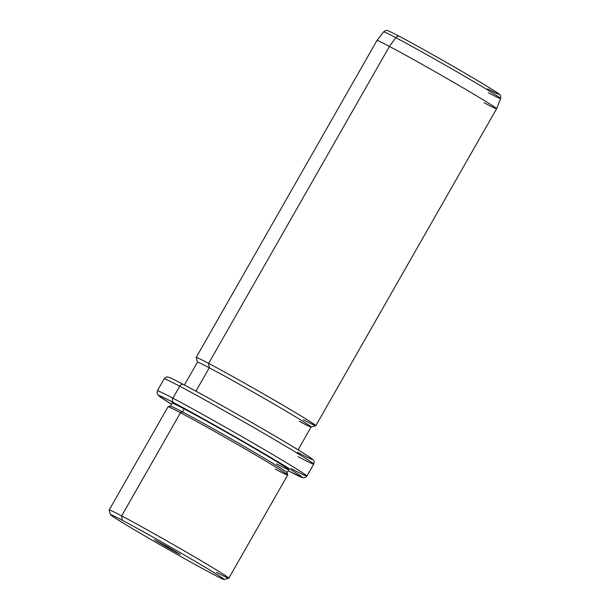<?xml version="1.0" encoding="UTF-8"?>
<svg xmlns="http://www.w3.org/2000/svg" width="610" height="610" viewBox="0 0 610 610"><rect width="100%" height="100%" fill="white"/><g stroke="black" fill="none" stroke-linecap="round" stroke-linejoin="round"><path stroke-width="0.91" d="M212.31 573.835A65.422 1.601 29.7 0 1 132.591 528.733A65.422 1.601 29.7 0 1 122.305 520.292A65.422 1.601 29.7 0 1 202.024 565.394A65.422 1.601 29.7 0 1 212.31 573.835A65.422 1.601 -150.3 0 0 224.099 579.5A65.422 1.601 -150.3 0 0 186.675 556.366A65.422 1.601 -150.3 0 0 122.305 520.292A65.422 1.601 -150.3 0 0 110.471 514.688A65.422 1.601 -150.3 0 0 149.252 538.516A65.422 1.601 -150.3 0 0 212.31 573.835M168.421 547.277L166.195 546.842L168.421 547.277L180.24 554.429L176.099 552.378L166.195 546.842L166.599 546.24L166.195 546.842L154.383 539.682L168.421 547.277M110.471 514.688L109.19 509.998A68.869 1.685 29.7 0 1 121.642 515.892L122.305 520.292L121.642 515.892A68.869 1.685 29.7 0 1 189.397 553.872A68.869 1.685 29.7 0 1 228.796 578.219L224.099 579.5M168.032 406.786A68.869 1.685 29.7 0 1 180.484 412.726L121.642 515.892A68.869 1.685 -150.3 0 0 109.19 509.945L168.032 406.786M121.642 515.892L180.484 412.726A68.869 1.685 29.7 0 1 247.553 450.31A68.869 1.685 29.7 0 1 287.676 475.03L228.834 578.188A68.869 1.685 -150.3 0 0 188.711 553.468A68.869 1.685 -150.3 0 0 121.642 515.892M216.382 572.249A68.869 1.685 -150.3 0 0 228.834 578.188M170.419 406.123A67.146 1.639 29.7 0 1 182.527 411.941L180.484 412.726A68.869 1.685 -150.3 0 0 168.07 406.763L170.419 406.123M180.484 412.726L182.527 411.941A67.146 1.639 29.7 0 1 247.241 448.182A67.146 1.639 29.7 0 1 287.035 472.636L287.676 474.984A68.869 1.685 -150.3 0 0 246.859 449.905A68.869 1.685 -150.3 0 0 180.484 412.726M275.224 469.09A68.869 1.685 -150.3 0 0 287.676 474.984M172.089 403.157A67.146 1.639 29.7 0 1 184.228 408.952L182.527 411.941A67.146 1.639 -150.3 0 0 170.381 406.146L172.089 403.157M182.527 411.941L184.228 408.952A67.146 1.639 29.7 0 1 249.62 445.59A67.146 1.639 29.7 0 1 288.736 469.692L287.035 472.681A67.146 1.639 -150.3 0 0 247.912 448.579A67.146 1.639 -150.3 0 0 182.527 411.941M173.568 402.608A82.64 2.021 29.7 0 1 273.676 459.223A82.64 2.021 29.7 0 1 288.156 470.714A82.64 2.021 -150.3 0 0 273.676 459.223A82.64 2.021 -150.3 0 0 173.568 402.608A3.446 2.753 -62.2 0 1 172.912 398.208A86.086 2.104 29.7 0 1 256.741 445.178A86.086 2.104 29.7 0 1 306.899 476.082A86.086 2.104 -150.3 0 0 256.741 445.178A86.086 2.104 -150.3 0 0 172.912 398.208A3.446 2.753 117.8 0 0 173.568 402.608A82.64 2.021 -150.3 0 0 171.501 404.178A82.64 2.021 29.7 0 1 173.568 402.608M276.597 463.897A67.146 1.639 -150.3 0 0 266.044 455.235A67.146 1.639 -150.3 0 0 184.228 408.952M298.153 456.699A86.086 2.104 -150.3 0 0 313.715 464.126C314.249 462.449 314.318 461.434 313.929 461.076C312.816 459.894 315.622 461.229 308.004 456.059C291.13 444.766 214.811 400.9 183.709 384.613A3.446 2.753 -62.2 0 1 183.808 384.666A3.446 2.753 117.8 0 0 183.709 384.613A3.446 2.753 117.8 0 0 179.729 386.244A3.446 2.753 -62.2 0 1 183.709 384.613C166.172 375.47 169.252 377.613 167.422 377.049C166.926 376.606 165.844 377.193 164.166 378.818A86.086 2.104 29.7 0 1 179.729 386.244A86.086 2.104 -150.3 0 0 164.166 378.818L157.342 390.781A86.086 2.104 29.7 0 1 172.912 398.208L179.729 386.244A86.086 2.104 29.7 0 1 263.566 433.222A86.086 2.104 29.7 0 1 313.715 464.126A86.086 2.104 -150.3 0 0 263.566 433.222A86.086 2.104 -150.3 0 0 179.729 386.244L172.912 398.208A86.086 2.104 -150.3 0 0 157.342 390.781L157.136 393.831L158.905 395.951L171.501 404.178M291.328 468.655A86.086 2.104 -150.3 0 0 306.899 476.082L305.267 477.554L302.621 477.691L288.156 470.714M183.808 384.666A82.64 2.021 29.7 0 1 284.504 441.64A82.64 2.021 29.7 0 1 297.489 452.3A82.64 2.021 -150.3 0 0 284.504 441.64A82.64 2.021 -150.3 0 0 183.808 384.666M184.426 384.994L197.465 362.149A65.422 1.601 29.7 0 1 209.291 367.792L195.947 391.185L209.291 367.792A65.422 1.601 29.7 0 1 273.005 403.492A65.422 1.601 29.7 0 1 311.123 426.977L298.092 449.822M196.176 357.498A68.869 1.685 29.7 0 1 208.628 363.392L209.291 367.792A65.422 1.601 -150.3 0 0 197.457 362.188L196.176 357.498M209.291 367.792L208.628 363.392A68.869 1.685 29.7 0 1 276.383 401.372A68.869 1.685 29.7 0 1 315.782 425.719L311.085 427A65.422 1.601 -150.3 0 0 273.661 403.873A65.422 1.601 -150.3 0 0 209.291 367.792M299.289 421.335A65.422 1.601 -150.3 0 0 311.085 427M488.465 92.781A67.352 1.647 -150.3 0 0 500.642 98.591A67.352 1.647 -150.3 0 0 461.312 74.359A67.352 1.647 -150.3 0 0 395.821 37.667A67.352 1.647 29.7 0 1 461.312 74.359A67.352 1.647 29.7 0 1 500.642 98.591C500.886 96.41 500.734 95.274 500.185 95.168C499.567 94.466 500.055 94.283 487.977 86.856C467.626 74.321 420.145 47.252 399.535 36.432A3.446 2.753 117.8 0 0 395.821 37.667A3.446 2.753 -62.2 0 1 399.535 36.432A3.446 2.753 -62.2 0 1 399.634 36.486A3.446 2.753 117.8 0 0 399.535 36.432C386.725 29.737 388.143 30.881 386.824 30.508C386.45 30.088 385.39 30.538 383.644 31.85A67.352 1.647 29.7 0 1 395.821 37.667A67.352 1.647 -150.3 0 0 383.644 31.85L376.972 40.489A68.869 1.685 29.7 0 1 389.416 46.429L208.628 363.392A68.869 1.685 -150.3 0 0 196.176 357.452L376.965 40.489A68.869 1.685 -150.3 0 1 389.416 46.429A68.869 1.685 29.7 0 1 456.486 84.012A68.869 1.685 29.7 0 1 496.609 108.732A68.869 1.685 -150.3 0 0 456.387 83.951A68.869 1.685 -150.3 0 0 389.416 46.429L395.821 37.667L389.416 46.429L208.628 363.392A68.869 1.685 -150.3 0 1 275.697 400.968A68.869 1.685 -150.3 0 1 315.82 425.696A68.869 1.685 -150.3 0 1 303.368 419.749M484.157 102.793A68.869 1.685 -150.3 0 0 496.609 108.725L315.82 425.696M399.634 36.486A63.943 1.563 29.7 0 1 477.538 80.566A63.943 1.563 29.7 0 1 487.588 88.816A63.943 1.563 -150.3 0 0 477.538 80.566A63.943 1.563 -150.3 0 0 399.634 36.486M313.715 464.126L306.899 476.082M500.642 98.591L496.609 108.725"/></g></svg>
